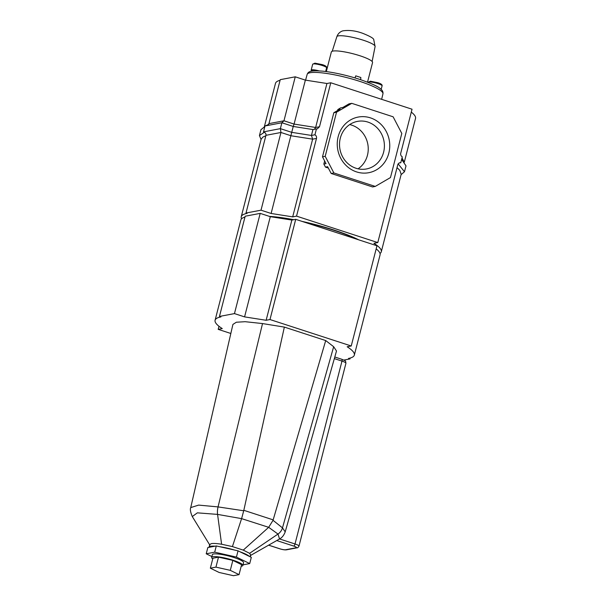 <?xml version="1.0" encoding="UTF-8"?>
<svg xmlns="http://www.w3.org/2000/svg" width="606" height="606" viewBox="0 0 606 606"><rect width="100%" height="100%" fill="white"/><g stroke="black" fill="none" stroke-linecap="round" stroke-linejoin="round"><path stroke-width="0.91" d="M338.178 136.638A28.315 26.179 -100.7 0 1 370.44 117.867A28.315 26.179 -100.7 0 1 388.825 153.121A28.315 26.179 -100.7 0 1 356.563 171.899A28.315 26.179 -100.7 0 1 338.178 136.638M383.606 152.22A24.202 22.377 79.3 0 0 357.457 121.389A24.202 22.377 79.3 0 0 340.314 138.13A24.202 22.377 79.3 0 0 366.471 168.953A24.202 22.377 79.3 0 0 383.606 152.22M349.692 124.586A24.202 22.377 -100.7 0 1 367.448 155.28A24.202 22.377 -100.7 0 1 358.07 168.824M241.544 218.804A78.931 13.612 14.4 0 1 241.249 216.728A78.931 13.612 14.4 0 1 247.104 213.38L246.006 213.024L265.958 135.32L280.964 132.479L291.077 135.767L312.635 139.16L316.483 138.426L296.539 216.13L377.788 242.574L373.925 243.309A78.931 13.612 14.4 0 1 381.288 251.801A78.931 13.612 14.4 0 1 380.023 253.475M261.148 139.251L262.868 137.077L265.837 135.774M246.006 213.024L261.012 210.184L280.964 132.479L280.373 128.646L291.728 132.343L271.124 213.471L292.69 216.865L312.635 139.16L311.446 135.441L314.931 134.782C316.256 135.623 316.771 136.835 316.483 138.426M261.012 210.184L271.124 213.471M292.69 216.865L296.539 216.13M397.036 167.627L399.771 170.301L401.187 174.278M377.788 242.574L397.741 164.87A3.083 2.848 -100.7 0 1 400.786 162.719L402.293 156.833A3.083 2.848 -100.7 0 1 400.74 153.189L412.035 109.216L330.778 82.772L326.929 83.499L305.363 80.113L295.251 76.818L280.245 79.666L268.958 123.632L267.231 125.54M390.469 177.566L375.243 186.421L333.883 172.96L325.202 156.325L336.535 112.201L351.76 103.338L393.12 116.799L401.801 133.441L390.469 177.566M404.361 161.923L415.527 118.435A78.931 13.612 -165.6 0 0 411.285 112.118M280.078 80.303A78.931 13.612 -165.6 0 0 275.488 83.363L264.337 126.775M264.436 126.745L264.913 126.124M265.102 125.942L268.511 124.541M268.958 123.632L283.964 120.791L295.251 76.818M263.565 131.896L264.951 125.972L281.881 122.76L283.964 120.791L294.077 124.079L305.363 80.113M263.504 131.873L280.373 128.646L281.881 122.76L293.236 126.457L294.077 124.079L315.635 127.472L326.929 83.499M314.393 129.283L315.635 127.472L319.491 126.745L330.778 82.772M328.331 168.044L325.46 167.104L323.854 164.037L324.642 160.969M337.595 110.519L337.853 109.512L340.663 107.876L342.837 107.467L349.041 103.853L351.76 103.338M319.491 126.745L317.302 128.873L316.446 128.896L314.931 134.782M404.285 162.181L402.013 157.924M375.243 186.421L372.531 186.936L331.164 173.475L327.626 166.695L325.46 167.104M336.535 112.201L333.823 112.716L340.027 109.103L337.853 109.512M325.202 156.325L322.49 156.84L333.823 112.716M333.883 172.96L331.164 173.475M323.854 164.037L326.028 163.628L322.49 156.84M399.119 163.037L400.786 162.719M398.172 163.908L404.482 171.748L401.096 174.657M401.634 159.416L405.997 165.862L404.482 171.748M261.072 139.509L259.436 135.562L264.36 132.252M259.436 135.562L260.951 129.676L264.777 126.631M263.443 131.85C265.352 132.585 266.193 133.737 265.958 135.32M282.411 122.806L281.941 122.783M312.954 129.555L293.236 126.457L291.728 132.343L311.446 135.441L312.954 129.555L316.446 128.896M209.04 547.316A21.172 3.651 14.4 0 1 209.062 547.18A21.172 3.651 14.4 0 1 210.638 546.286A21.172 3.651 14.4 0 1 215.077 546.173M262.527 323.566L218.054 506.904L198.609 505.101L190.738 507.586L232.916 324.422L236.34 322.233L245.15 321.695L262.527 323.566L284.358 327.096L325.71 340.557L273.033 520.312L282.472 527.864L285.206 531.879C282.979 537.757 279.571 538.848 279.533 538.969L278.01 534.068L268.67 527.318L241.597 518.63L232.416 546.589L221.599 544.233C216.842 543.468 213.418 543.271 211.312 543.635L209.744 544.529L209.062 547.18M325.71 340.557L333.664 346.715L336.497 351.01L285.206 531.879M250.301 556.846L250.755 555.058L249.581 553.339L278.002 534.06A10.279 9.363 -52.9 0 0 282.479 527.871L333.664 346.715M284.358 327.096L243.824 510.313L273.162 519.865M241.597 518.63L217.569 514.396A10.279 4.643 -80.7 0 1 218.054 506.904L243.71 510.767L243.824 510.313M221.599 544.233L217.569 514.396L197.367 512.843L192.291 516.554L209.903 545.233M268.572 527.409L243.271 550.119L232.416 546.589M249.581 553.339L243.271 550.119M219.417 546.65A21.172 3.651 14.4 0 1 234.908 550.142M239.938 551.778A21.172 3.651 14.4 0 1 249.407 556.406M268.67 527.318L273.033 520.312M241.635 518.524L243.71 510.767M269.443 216.387A60.229 10.385 14.4 0 1 293.781 219.698M302.076 221.402A60.229 10.385 14.4 0 1 358.797 239.862M350.2 358.04L349.973 358.911L343.86 360.07M219.455 316.438L234.461 313.597L260.194 213.38L245.18 216.221L219.455 316.438L220.925 316.915A78.522 13.537 -165.6 0 0 215.092 320.241A78.522 13.537 -165.6 0 0 222.266 328.588L218.19 329.361L230.848 333.482M215.092 320.241L240.824 220.023A78.522 13.537 14.4 0 1 244.96 217.092M218.978 326.27L218.19 329.361M349.973 358.911L348.503 358.434A78.522 13.537 -165.6 0 0 354.336 355.108A78.522 13.537 -165.6 0 0 347.162 346.761L351.238 345.988L376.97 245.771L295.713 219.334L269.981 319.544L351.238 345.988M376.174 248.861A78.522 13.537 14.4 0 1 380.068 254.891L354.336 355.108M260.194 213.38L270.299 216.668L291.865 220.061L266.132 320.279L269.981 319.544M291.865 220.061L295.713 219.334M270.299 216.668L244.574 316.885L266.132 320.279M234.461 313.597L244.574 316.885M212.736 558.899A16.12 2.78 14.4 0 1 211.645 557.437L212.358 554.672A16.12 2.78 14.4 0 1 213.554 553.99A16.12 2.78 14.4 0 1 231.386 556.732A16.12 2.78 14.4 0 1 243.574 562.694L242.87 565.459A16.12 2.78 14.4 0 1 241.673 566.14A16.12 2.78 14.4 0 1 241.211 566.209M211.645 557.437A16.12 2.78 14.4 0 1 212.842 556.755A16.12 2.78 14.4 0 1 230.674 559.497A16.12 2.78 14.4 0 1 242.87 565.459M211.88 556.55L206.222 553.786L207.828 547.551L216.289 545.945L238.037 550.839L251.316 557.346L249.71 563.58L243.021 564.845M206.222 553.786L214.691 552.18L236.431 557.081L249.71 563.58M238.037 550.839L236.431 557.081M216.289 545.945L214.691 552.18M210.35 568.178L212.911 558.217L218.493 557.156L232.84 560.391L241.605 564.678L239.044 574.639L233.461 575.7L219.114 572.465L210.35 568.178L215.941 567.125L230.288 570.352L239.044 574.639M232.84 560.391L230.288 570.352M218.493 557.156L215.941 567.125M355.01 77.909L355.76 75.848L360.85 77.507L360.646 79.689M313.393 70.925A6.681 1.151 14.4 0 0 311.416 71.213L311.666 70.258A6.681 1.151 14.4 0 1 318.62 70.849M311.552 70.697A7.196 1.242 14.4 0 1 311.166 70.129A7.196 1.242 14.4 0 1 319.044 70.872M367.524 82.158L372.561 62.554A21.278 3.666 -165.6 0 0 352.866 53.714A21.278 3.666 -165.6 0 0 331.346 51.972L326.308 71.576M345.943 363.229A6.681 1.151 -165.6 0 0 341.973 361.093L295.016 543.976A6.681 1.151 14.4 0 1 298.985 546.112L345.943 363.229C345.322 360.244 346.39 361.381 341.837 359.29A2.053 0.697 -72 0 0 341.708 359.282M334.8 356.995L341.837 359.29A2.053 0.697 -72 0 1 341.973 361.093L334.338 358.608M279.563 538.946L295.016 543.976A2.053 0.697 -72 0 1 293.743 546.082L276.737 540.552M268.647 545.15L279.707 548.748A4.628 0.795 -165.6 0 0 285.577 549.763L296.152 547.756A4.628 0.795 -165.6 0 0 293.743 546.082M278.002 534.06A10.279 9.363 -52.8 0 0 282.472 527.864M217.569 514.396A10.279 4.643 -80.7 0 1 218.069 506.904M285.577 549.763A2.053 1.901 79.3 0 0 286.464 549.824C284.835 550.021 282.54 549.665 279.571 548.741L268.61 545.173M296.152 547.756A2.053 1.901 79.3 0 0 297.038 547.816L286.464 549.824M357.085 239.302A60.229 10.385 -165.6 0 0 304.727 222.266M293.077 219.826A60.229 10.385 -165.6 0 0 270.715 216.736M312.681 64.244L314.908 63.16L322.271 64.615C325.483 65.584 326.929 66.652 326.611 67.819A7.196 1.242 -165.6 0 0 322.339 65.524A7.196 1.242 -165.6 0 0 312.681 64.244L311.166 70.129M368.153 82.295L370.38 81.212L377.743 82.674C380.954 83.643 382.401 84.711 382.091 85.878A7.196 1.242 -165.6 0 0 377.811 83.575A7.196 1.242 -165.6 0 0 368.153 82.295L368.13 82.393M307.166 74.379C308.424 71.372 310.492 70.205 323.278 71.213C334.512 72.5 346.602 75.205 359.54 79.325C371.66 83.537 378.705 86.741 380.674 88.953C382.454 90.317 383.212 91.945 382.954 93.832A39.125 6.742 -165.6 0 0 359.699 81.348A39.125 6.742 -165.6 0 0 307.166 74.379L305.575 80.143M336.845 36.693C337.974 33.694 339.951 31.754 342.776 30.876C348.92 29.891 355.57 30.709 362.706 33.315C370.387 36.398 374.076 38.595 373.781 39.905L375.099 46.518A19.748 3.409 -165.6 0 0 363.358 40.231A19.748 3.409 -165.6 0 0 336.845 36.693L332.224 51.252M241.249 216.728L261.194 139.024M381.288 251.801L401.24 174.096M279.525 538.969L250.278 555.604M190.738 507.586C189.936 509.237 190.451 512.229 192.291 516.554M297.038 547.816C297.523 548.029 298.175 547.46 298.985 546.112M326.611 67.819L325.672 71.493M382.091 85.878L381.182 89.408M382.954 93.832L381.644 99.323M375.099 46.518L372.129 61.501"/></g></svg>
